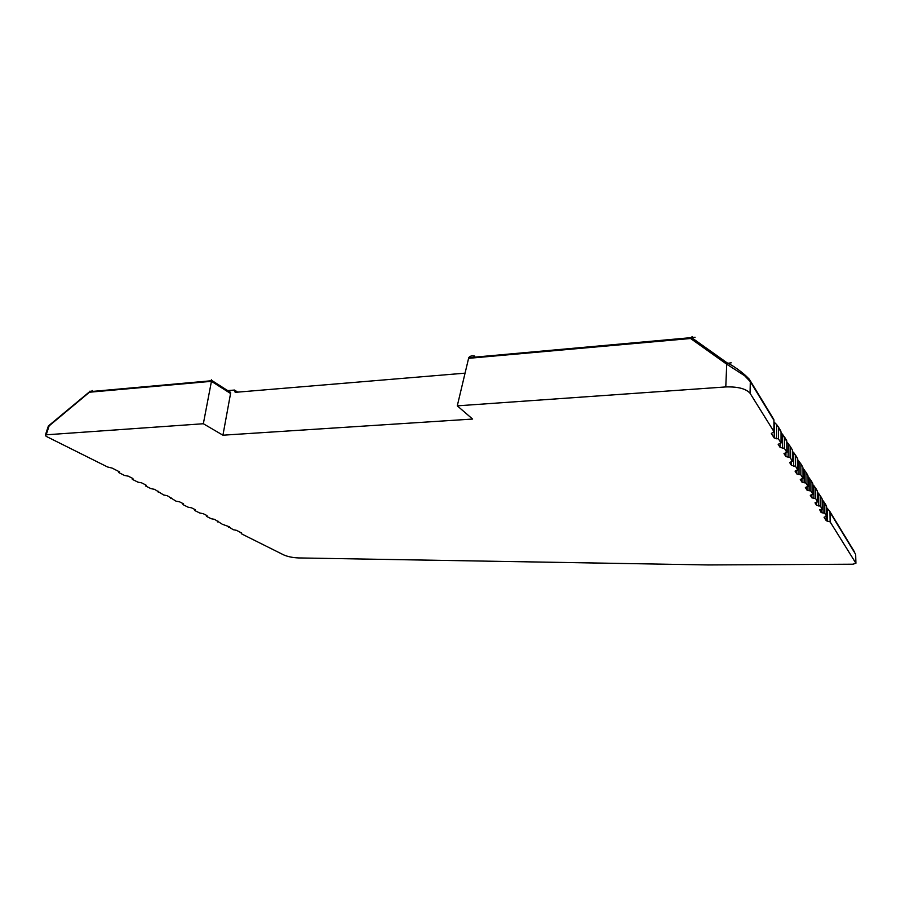 <?xml version="1.0" encoding="UTF-8"?>
<svg xmlns="http://www.w3.org/2000/svg" width="901" height="901" viewBox="0 0 901 901"><rect width="100%" height="100%" fill="white"/><g stroke="black" fill="none" stroke-linecap="round" stroke-linejoin="round"><path stroke-width="1.35" d="M119.563 471.876L112.118 468.092L107.557 466.977L46.12 436.321L45.422 434.958L46.199 434.811L203.344 423.74L222.93 435.194L472.597 419.055L457.28 405.844L725.789 386.934C737.896 386.585 745.983 388.691 750.049 393.241L773.925 431.59L771.357 433.505L774.173 437.976L778.498 438.933L781.043 443.01L778.16 444.306L780.142 447.448L784.388 448.383L786.832 452.325L783.983 453.563L785.897 456.593L790.064 457.505L792.429 461.301L789.614 462.483L791.45 465.412L795.538 466.301L797.824 469.973L795.042 471.11L796.822 473.937L800.831 474.804L803.039 478.352L800.279 479.445L802.003 482.181L805.945 483.026L808.084 486.45L805.359 487.497L807.026 490.144L810.9 490.966L812.961 494.277L810.269 495.291L811.88 497.848L815.687 498.658L817.68 501.868L815.011 502.837L816.576 505.315L820.315 506.103L822.253 509.211L819.707 509.775L821.126 512.534L824.809 513.311L826.679 516.318L826.555 506.644L824.685 502.983L823.063 500.719L823.097 513.176M119.439 472.327L118.718 472.552L118.988 471.538M229.485 526.826L222.389 524.303L214.562 519.348L211.239 518.739L206.397 516.318L207.027 515.586L203.175 513.66L199.808 513.029L194.83 510.552L195.449 509.786L191.496 507.815L188.072 507.173L182.971 504.628L183.567 503.85L179.513 501.812L176.033 501.17L167.203 495.663L163.678 494.998L154.567 489.333L150.985 488.657L145.466 485.909L146.334 485.65L145.985 485.042L141.592 482.846L137.954 482.159L132.278 479.321L133.134 479.062L132.774 478.431L128.257 476.167L124.552 475.469L118.718 472.552M229.383 527.276L233.269 529.732L236.49 530.329L241.727 533.065M826.679 516.318L824.066 517.219L826.285 520.744L830.136 521.87L855.905 563.249L852.954 564.206L708.366 564.95L298.546 557.933C292.667 557.685 287.689 556.66 283.635 554.87L241.277 533.73L241.705 533.155M464.995 373.16L235.184 392.34L234.519 390.043L228.268 390.572L230.6 392.453L230.566 393.489L222.93 435.194M203.344 423.74L211.442 381.326L89.447 392.228L49.138 425.869L46.199 434.811M132.278 479.321L132.537 478.318M145.466 485.909L145.714 484.907M158.306 492.306L158.553 491.327M170.796 498.546L171.044 497.577M182.971 504.628L183.207 503.659M194.83 510.552L195.066 509.594M206.397 516.318L206.622 515.372M217.659 521.938L217.884 521.015M228.865 526.511L228.651 527.423M241.277 533.73L241.479 532.829M830.136 521.87L829.967 511.667L827.197 508.243L827.276 521.206M826.566 507.646L827.197 508.243M825.462 504.267L826.555 506.644M824.809 513.311L824.775 503.727M822.14 499.931L823.063 500.719M821.036 496.992L818.57 493.343L818.581 505.957M822.253 509.211L822.129 499.391M820.315 506.103L820.293 496.383M817.579 492.498L818.57 493.343M816.464 489.48L813.918 485.718L813.918 498.512M817.68 501.868L817.567 491.912M815.687 498.658L815.675 488.804M812.86 484.817L813.918 485.718M811.733 481.731L809.121 477.845L809.109 490.831M812.961 494.277L812.86 484.186M810.9 490.966L810.9 480.976M807.994 476.888L809.121 477.845M806.857 473.712L804.165 469.714L804.131 482.88M808.084 486.45L807.994 476.201M805.945 483.026L805.967 472.89M802.971 468.689L804.165 469.714M801.822 465.434L799.041 461.312L798.984 474.658M803.039 478.352L802.96 467.957M800.831 474.804L800.876 464.522M797.768 460.208L799.041 461.312M796.608 456.875L793.747 452.617L793.657 466.166M797.824 469.973L797.757 459.42M795.538 466.301L795.594 455.872M792.373 451.435L793.747 452.617M791.202 448.011L788.251 443.607L788.15 457.359M792.429 461.301L792.373 450.59M790.064 457.505L790.132 446.919M786.798 442.346L788.251 443.607M785.616 438.832L786.798 441.445L784.478 437.638L784.388 448.383M786.832 452.325L786.798 441.445M784.478 437.638L782.575 434.282L782.44 448.248M781.021 432.93L782.575 434.282M779.827 429.326L781.021 431.973L781.043 443.01M778.498 438.933L778.52 427.187L776.685 424.619L776.527 438.787M774.173 437.976L774.364 422.4L776.685 424.619M774.364 422.4L773.948 421.736M773.925 431.59L773.948 420.384L750.42 381.787L744.677 375.762L726.713 364.184L725.789 386.934M772.945 418.019L773.948 420.384M457.28 405.844L468.745 357.686C469.995 355.996 471.989 355.467 474.726 356.086M234.519 390.043L237.695 392.138M235.364 391.214L236.862 392.205M211.397 379.805L211.442 381.326L230.566 393.489M49.994 424.675L48.125 426.759M90.01 391.079L89.447 392.228L92.702 390.505M750.049 393.241L750.33 380.886L773.88 419.562M731.207 362.821L727.715 363.272L726.713 364.184L690.594 338.494L468.497 358.339M695.076 337.233L691.574 337.605L690.594 338.494L692.193 336.501M855.657 554.588L855.905 563.249M855.646 554.363L830.069 512.421M826.285 520.744L826.262 516.374M821.126 512.534L821.115 509.369M816.576 502.026L816.576 505.315M811.88 494.446L811.88 497.848M807.026 486.619L807.026 490.144M802.014 478.521L802.003 482.181M796.833 470.142L796.822 473.937M791.483 461.47L791.45 465.412M785.931 452.482L785.897 456.593M780.142 447.448L780.187 443.179M781.021 431.973L778.61 428.031M829.967 511.667L854.587 552.088M748.844 378.645L749.339 379.456M211.544 380.74L89.649 391.676L48.372 425.993L45.422 434.958M230.6 392.453L211.611 380.357M824.685 502.983L826.465 505.9M820.203 495.629L822.039 498.647M815.585 488.038L817.477 491.158M810.81 480.199L812.77 483.42M805.877 472.101L807.904 475.424M800.775 463.733L802.87 467.168M795.504 455.061L797.667 458.62M790.042 446.096L792.283 449.779M784.388 436.805L786.708 440.623M778.52 427.187L780.93 431.14M468.745 357.686L691.574 337.605L727.715 363.272C735.115 366.392 748.179 376.798 750.33 380.886"/></g></svg>
